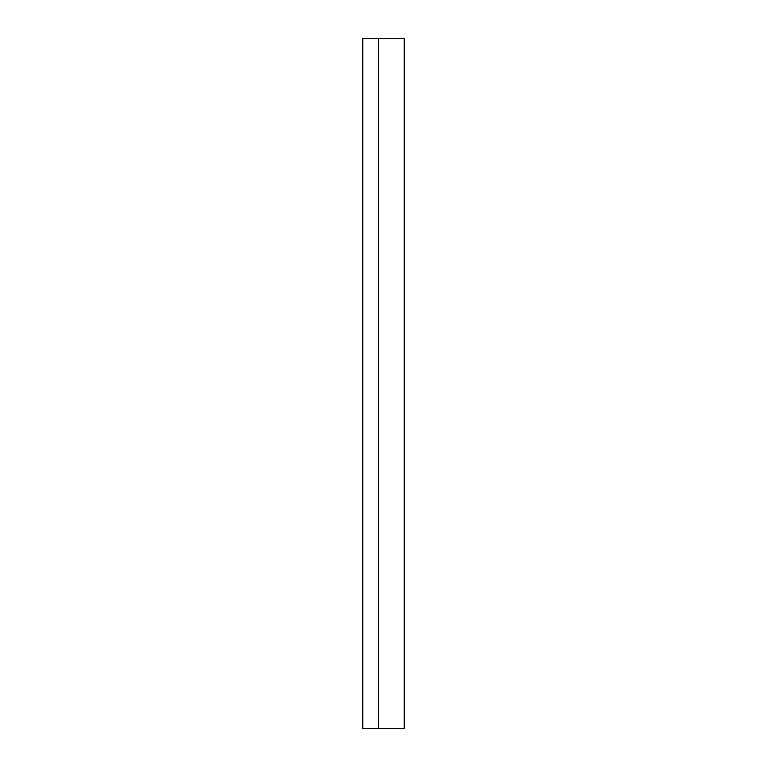 <?xml version="1.0" encoding="UTF-8"?>
<svg xmlns="http://www.w3.org/2000/svg" width="767" height="767" viewBox="0 0 767 767"><rect width="100%" height="100%" fill="white"/><g stroke="black" fill="none" stroke-linecap="round" stroke-linejoin="round"><path stroke-width="1.15" d="M378.323 38.35L362.791 38.35L362.791 728.65L378.323 728.65L378.323 38.35L378.323 728.65L404.209 728.65L362.791 728.65L362.791 38.35L404.209 38.35L378.323 38.35M404.209 728.65L404.209 38.35"/></g></svg>

